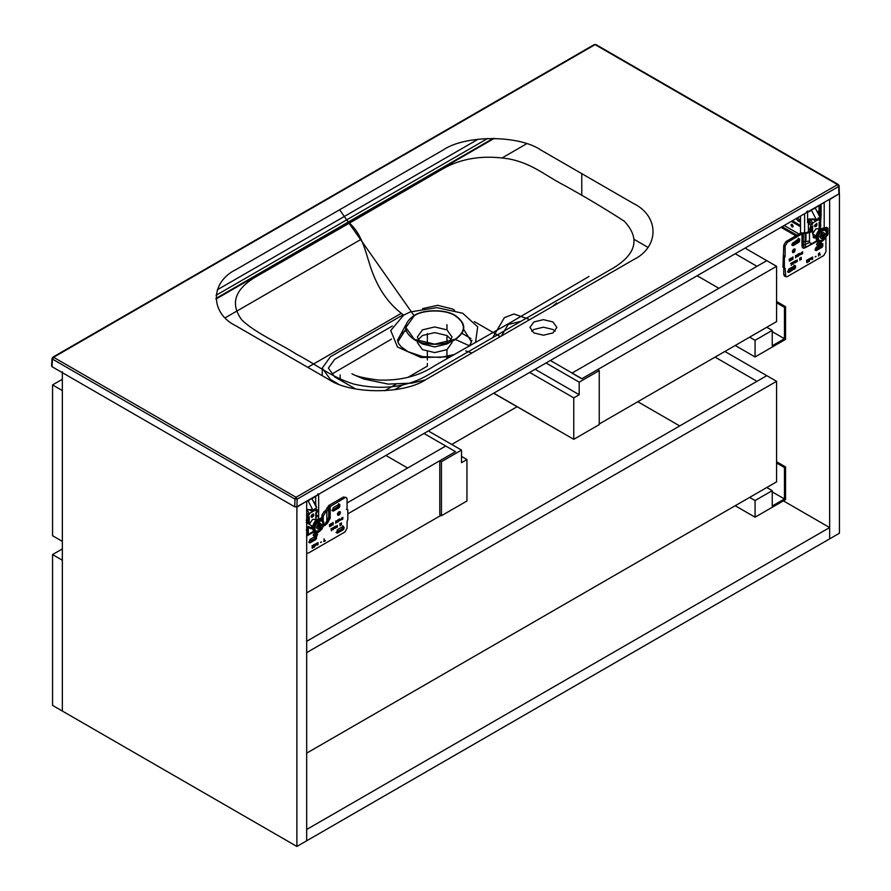 <?xml version="1.0" encoding="UTF-8"?>
<svg xmlns="http://www.w3.org/2000/svg" width="891" height="891" viewBox="0 0 891 891"><rect width="100%" height="100%" fill="white"/><g stroke="black" fill="none" stroke-linecap="round" stroke-linejoin="round"><path stroke-width="1.34" d="M414.025 315.57C423.336 309.132 446.079 309.132 455.379 315.57C466.539 323.533 466.539 331.485 455.379 339.449C446.079 345.886 423.336 345.886 414.025 339.449C402.877 331.485 402.877 323.533 414.025 315.57L339.605 209.775L443.005 150.078C465.046 134.819 518.907 134.819 540.948 150.078L633.189 203.337C659.618 216.056 659.618 247.163 633.189 259.882L426.41 379.276C404.369 394.524 350.497 394.524 328.456 379.276L236.215 326.017C209.797 313.287 209.797 282.191 236.215 269.461L339.605 209.775M414.304 315.726C423.481 309.377 445.923 309.377 455.112 315.726C466.116 323.578 466.116 331.441 455.112 339.293L434.708 344.171L414.304 339.293L405.85 327.509L414.304 315.726M838.888 192.656L838.888 193.904L296.903 506.823L294.721 506.823L52.023 366.702L52.023 365.444M552.932 332.933L556.875 327.431L552.932 321.929L543.41 319.657L533.887 321.929L529.933 327.431L533.887 332.933L543.41 335.205L552.932 332.933M529.8 319.579L513.929 313.988L504.373 317.653L493.001 337.143M469.691 345.931L455.379 339.449M349.45 223.106L443.195 168.644C461.85 158.097 483.746 154.856 508.895 158.91C532.038 163.265 545.771 175.883 563.435 184.871C584.652 196.566 604.922 208.672 624.246 221.18C639.972 237.93 636.653 253.345 614.3 267.434L426.21 376.013C405.227 387.496 381.214 390.213 354.173 384.188C331.14 377.194 315.993 364.196 296.703 354.34C278.638 342.701 255.427 333.212 241.661 319.769C230.145 303.842 234.623 289.664 255.116 277.235L349.45 223.106C364.608 236.694 366.335 258.212 373.719 275.609C380.624 292.493 390.614 305.646 403.69 315.102L390.726 330.539L397.52 347.056L421.109 357.558L450.534 356.779M519.965 321.551L508.126 324.547L501.433 335.963M471.862 353.025L465.715 350.909M475.471 342.634L477.699 326.863L462.685 313.231L436.824 307.629L410.317 311.95L403.69 315.102M555.182 331.207L552.932 329.47L543.41 327.197L533.887 329.47L531.626 331.207M463.743 329.481L471.551 342.033M468.209 346.766L470.426 344.082L471.896 340.195L469.947 345.786M418.102 339.761L422.457 335.517L434.708 332.599L446.948 335.517L451.314 339.761M452.015 341.119L452.015 342.59L446.948 349.662L434.708 352.591L422.457 349.662L417.389 342.59L417.389 341.119M446.948 344.004L451.77 341.22L446.948 344.004L434.708 346.933L422.457 344.004L417.645 341.22M449.977 341.643L452.015 336.932L446.948 329.87L434.708 326.941L422.457 329.87L417.389 336.932L419.438 341.643M294.721 506.823L294.954 499.105L52.48 359.118L53.571 357.28L296.035 497.267L837.573 184.615L838.665 185.205L838.665 186.497L297.126 499.149L294.954 499.105L296.035 497.267L297.126 499.149L296.903 506.823M52.023 366.702L52.48 357.859L53.571 357.28L52.48 357.859L52.48 359.118L52.48 357.859M838.665 185.205L838.665 186.497L838.665 185.205M594.019 45.207L595.099 44.628L837.573 184.615L838.665 186.497L838.888 193.904M53.571 357.28L595.099 44.628L596.19 45.207M454.644 354.462L440.299 357.402L422.735 356.634L407.955 351.678L401.061 346.733L398.7 343.703L397.52 340.228L405.761 325.115M397.865 341.843L405.661 329.481M792.299 243.366L792.299 245.37L793.09 245.638L798.915 242.274L799.717 239.089L798.915 238.81L792.299 243.366M794.159 267.155L794.159 265.162L795.529 265.941L794.727 265.674L788.903 269.037L788 271.287L788.903 272.501L795.529 267.946L794.159 267.155L787.544 271.71L788.101 272.234M816.111 247.264L818.072 246.139L815.532 248.299L815.532 250.304L816.323 250.571L822.159 247.208L822.95 244.011L820.823 244.513M794.75 251.641L795.173 249.257L794.037 251.251L794.75 251.641L795.006 249.157M818.629 253.556L818.796 254.458L818.629 253.556L819.653 253.155L818.796 253.657M818.796 254.458L819.787 253.133M819.564 254.336L818.629 254.681L818.517 256.062L818.517 253.545L819.609 252.91L820.243 255.06L819.564 254.336L818.796 254.781M820.076 254.971L819.831 254.069M818.629 255.806L818.629 254.681M815.343 256.708L815.978 256.352L815.343 256.708M815.187 256.886L815.978 256.619M811.278 259.404L812.124 259.481L812.447 258.39M812.648 258.568L812.581 259.27M811.233 257.833L812.547 257.065L811.233 258.68L812.715 258.234M811.4 257.922L811.4 258.78M811.01 259.081L811.178 257.789L812.715 257.165M809.24 258.98L809.407 259.871L810.108 258.479L809.407 259.069M809.407 259.871L810.398 258.546M808.972 261.386L809.128 258.958L810.465 258.223M809.24 261.23L809.24 260.105L809.407 261.319M809.24 260.105L810.053 259.626L809.407 260.194M799.895 258.457L799.895 260.372L799.65 258.312L801.009 259.404L801.243 257.388L801.243 259.593L799.895 258.457L799.895 260.372M801.076 259.493L801.076 257.299M799.851 258.011L801.009 259.404M796.242 260.473L796.398 262.01L797.233 260.974L797.033 260.194L796.398 260.562M796.042 261.943L797.155 259.938L797.278 261.553L796.042 261.943M794.416 262.968L795.373 261.954M795.529 262.099L795.485 262.722M794.293 261.453L795.44 260.785L794.293 262.199L795.607 261.82M794.46 261.542L794.46 262.288M794.093 262.544L794.26 261.419L795.607 260.885M792.511 262.433L793.937 261.609L792.912 264.404L793.703 261.976L792.511 262.433M792.344 262.578L793.937 261.843M790.763 263.435L792.199 262.611L791.163 265.407L791.954 262.99L790.763 263.435M790.607 263.58L792.199 262.845M801.432 252.721L802.468 252.075M801.555 253.824L802.468 252.966L801.677 253.935M801.443 253.512L801.599 252.342L802.668 251.863L802.591 253.601L801.755 254.225L801.443 253.512M800.842 254.135L799.973 254.926L800.842 254.135M799.65 254.035L800.207 253.991M799.695 255.082L800.096 253.311M797.868 254.314L799.294 253.489L798.269 256.285L799.06 253.857L797.868 254.314M797.701 254.447L799.294 253.723M796.354 255.372L796.521 256.92L797.356 255.873L797.155 255.104L796.521 255.461M796.164 256.842L797.278 254.848L797.278 256.664L796.164 256.842M795.563 255.639L795.563 257.844L795.563 255.639M795.641 257.61L795.641 255.405M792.867 257.198L792.867 259.404L792.867 257.198M792.945 259.17L792.945 256.964M791.208 258.446L791.208 260.361L790.963 258.301L792.311 259.392L792.556 257.388L792.556 259.582L791.208 258.446L791.208 260.361M792.389 259.493L792.389 257.287M791.163 258L792.311 259.392M790.406 258.624L790.529 260.428L789.493 261.208L789.214 259.303L789.849 260.863L790.406 258.624M789.292 260.528L789.292 259.081M790.484 259.838L790.484 258.39M793.87 251.162L794.583 251.54M794.705 248.867L793.179 251.574L794.282 252.186L792.812 252.665L792.366 251.251L793.402 249.38L794.872 248.957L793.335 251.663M792.689 252.587L794.115 252.097M806.789 262.645L807.68 260.283L806.956 262.734L806.589 260.428L807.135 262.043L807.502 259.905L808.226 261.408L808.772 259.17L808.404 261.898L807.68 260.283M807.881 262.01L808.605 259.081M808.226 261.408L807.703 259.604M807.135 262.043L806.7 260.183M815.532 250.304L814.964 249.781L820.8 246.417L821.591 243.232L822.95 244.011L822.159 243.744M795.529 267.946L795.529 265.941L794.727 265.674M792.299 245.37L791.731 244.847L797.556 241.483L798.358 238.298L799.717 239.089L798.915 238.81M815.933 235.747L813.851 236.95L815.209 237.73L813.672 237.886L812.403 231.927L809.496 231.292L806.667 232.562L800.63 233.086L785.94 241.561L787.299 242.352L785.116 246.116L785.116 256.485L784.358 258.123L784.358 267.668L785.116 268.425L785.762 276.745L787.299 276.6L823.752 255.55L825.935 251.774L825.935 237.095M800.63 233.086L801.989 233.865L805.932 233.475L805.932 241.639L801.989 242.04L801.989 233.865L787.299 242.352M805.932 241.639L809.496 241.027L809.496 242.475L811.679 243.733L816.613 240.882M804.205 232.473L805.932 233.475L810.866 232.083M813.851 236.95L813.149 237.218M809.496 231.292L812.403 231.927M785.116 246.116L783.757 245.337L785.94 241.561M807.458 246.417L805.152 247.754C803.259 248.667 802.212 248.054 801.989 245.938L801.989 242.04M826.815 234.99L828.006 234.311L827.048 235.625M825.01 228.619L826.102 227.361L827.461 228.152L826.369 229.41M828.006 228.464L828.006 234.311M785.762 276.745L784.403 275.965L783.757 274.551L785.116 275.341M783 266.888L783.757 267.645L783.757 274.551M783.757 245.337L783 267.2L785.116 268.425L783.757 267.645M784.358 258.123L783.701 258.19L783.701 267.612M783.701 258.19L783 257.777M339.092 507.747L339.894 504.562L338.524 503.771L337.734 506.968L339.092 507.747L333.267 511.111L331.909 510.331L337.734 506.968M344.182 527.528L342.723 525.801L341.921 528.987L343.28 529.777L344.182 527.528M316.65 538.32L315.291 537.54L314.501 538.721L315.86 539.512L316.65 536.326M340.395 512.592L340.251 511.924L339.115 513.895L339.816 514.296L340.395 512.592M340.084 511.824L339.816 514.296M313.253 531.493L308.319 534.344L308.319 528.497L306.961 527.717L307.506 526.77L309.678 528.029M309.945 528.185L311.037 528.82L312.307 528.085M309.945 527.873L312.574 526.358L308.943 524.064M323.177 520.066L323.288 516.089L321.918 515.31L321.896 518.885M321.918 515.31L324.101 511.534L325.46 510.755L326.819 511.534L325.46 512.325L323.288 516.089M340.072 523.93L340.072 525.846L339.827 523.785L341.175 524.877L341.42 522.872L341.42 525.066L340.072 523.93L340.072 525.846M341.253 524.977L341.253 522.772M340.028 523.485L341.175 524.877M336.408 525.946L336.575 527.494L337.411 526.447L337.21 525.668L336.575 526.035M336.219 527.416L337.333 525.412L337.455 527.038L336.219 527.416M334.593 528.452L335.551 527.427M335.695 527.572L335.662 528.207M334.27 528.029L334.437 526.904L334.637 527.773L335.784 527.294M334.437 526.904L335.784 526.124L334.47 526.926L334.637 527.773M335.784 526.358L334.637 527.026M332.688 527.906L334.114 527.082L333.089 529.878L333.88 527.461L332.688 527.906M332.521 528.051L334.114 527.316M330.94 528.92L332.376 528.096L331.341 530.891L332.131 528.463L330.94 528.92M330.784 529.054L332.376 528.33M341.609 518.194L342.645 517.548M341.732 519.297L342.768 518.562L341.854 519.42M341.621 518.996L341.776 517.827L342.846 517.348L342.768 519.074L341.932 519.698L341.621 518.996M341.019 519.62L339.905 520.533L339.905 519.085L340.15 520.4L341.019 519.62M340.496 519.208L341.019 519.475L340.384 519.464M338.045 519.787L339.471 518.963L338.446 521.758L339.237 519.342L338.045 519.787M337.878 519.932L339.471 519.197M336.531 520.845L336.698 522.393L337.533 521.346L337.333 520.578L336.698 520.945M336.341 522.315L337.455 520.322L337.455 522.148L336.341 522.315M335.74 521.124L335.74 523.318L335.74 521.124M335.818 523.084L335.818 520.89M333.045 522.672L333.045 524.877L333.045 522.672M333.123 524.643L333.123 522.449M331.374 523.919L331.374 525.835L331.14 523.774L332.488 524.866L332.733 522.861L332.733 525.055L331.374 523.919L331.374 525.835M332.566 524.966L332.566 522.761M331.329 523.474L332.488 524.866M329.67 526.592L330.661 523.863M329.514 526.169L329.47 524.554M330.55 526.18L329.826 526.681M329.748 526.358L330.828 523.964L330.706 525.902M338.948 513.795L339.649 514.196M337.767 515.232L339.193 514.742M338.413 514.296L339.36 514.831L337.878 515.31L337.444 513.884L338.491 512.024L339.961 511.612L338.413 514.296L339.794 511.523M323.745 541.516L325.549 540.67L323.912 541.617L324.19 538.944L324.19 541.138L325.549 540.67M324.023 538.855L324.19 541.138M320.738 542.274L321.373 541.906L320.738 542.274M320.571 542.441L321.373 542.173M316.673 544.969L317.697 544.88L317.842 543.944M318.031 544.123L317.976 544.835M316.628 543.387L317.942 542.63L316.628 544.245L318.109 543.788M316.795 543.477L316.795 544.334M316.405 544.635L316.572 543.343L318.109 542.719M314.634 544.535L314.801 545.437L314.634 544.535L315.659 544.134L314.801 544.635M314.801 545.437L315.793 544.111M315.993 543.911L314.523 547.041L314.523 544.524L315.837 543.811M314.634 546.784L314.801 545.76M314.634 545.66L315.614 545.281M312.184 548.199L312.095 545.737M312.529 547.597L312.897 545.459L313.621 546.974L313.097 545.158M313.621 546.974L314 544.635M313.799 547.453L312.908 545.749L312.552 547.987M315.86 539.512L310.035 542.875L308.665 542.096L314.501 538.721M309.233 542.608L310.035 542.875L309.233 542.608L310.035 539.423L314.69 536.738M315.291 537.54L315.392 536.482M343.28 529.777L337.455 533.141L336.096 532.35L341.921 528.987M336.664 532.863L337.455 533.141L336.664 532.863L337.455 529.677L343.28 526.314M332.466 510.844L333.267 511.111L332.466 510.844L333.267 507.658L339.092 504.295M347.067 509.396L347.824 510.153L347.067 509.396L347.067 499.027L346.421 497.624L343.525 496.989L328.835 505.475L325.46 510.755M327.008 523.808L330.193 518.317L330.193 514.43L324.647 524.922L323.466 525.601M326.819 519.709L326.819 511.534L328.79 508.393L329.258 518.796L328.066 522.26M330.193 518.317L329.258 518.796L329.258 507.102L344.884 497.779M343.525 496.989L346.421 497.624M329.258 507.102L328.79 508.393M308.319 534.344L306.649 535.513M306.883 553.222L308.431 553.066L344.884 532.016L347.067 528.252L347.067 521.335L347.824 519.698L347.824 509.841L346.465 509.374M312.708 548.088L313.075 545.838M306.961 533.564L306.961 527.717M313.821 531.994L307.362 535.658M308.865 527.561L308.319 528.497M309.945 527.561L307.506 526.77M755.078 517.192L755.078 500.542L772.23 490.651L772.23 506.043L784.47 498.971L784.47 467.552L785.561 466.929L785.561 499.606L755.078 517.192L735.22 505.732M785.561 466.929L776.573 461.738M755.078 500.542L749.643 497.401M772.23 490.651L766.783 487.511M784.47 498.971L772.23 491.899M784.47 467.552L776.573 462.997M306.682 753.14L776.573 481.853L776.573 381.315L766.783 375.657L306.682 641.297M306.682 652.602L776.573 381.315M715.072 357.113L756.982 381.315L766.783 375.657L724.873 351.455M62.348 371.725L62.348 711.04L52.558 705.382L52.558 554.581L62.348 560.239L62.348 711.04L296.892 846.45L296.892 507.135L306.415 501.332M62.348 548.923L52.558 554.581M52.558 535.725L52.558 384.923L62.348 390.581L62.348 541.383L52.558 535.725M478.233 139.163L217.304 289.809M62.348 379.265L52.558 384.923M494.249 138.383L215.967 299.053M493.202 138.372L215.945 298.452M487.756 138.439L216.056 295.3M451.726 444.453L517.025 406.753M637.8 401.73L679.71 425.931M493.781 393.154L573.759 439.33L599.253 424.617L599.253 370.578L597.627 369.631L581.912 378.697L550.371 360.487M347.824 513.851L455.513 451.67L439.809 460.736L439.809 514.775L441.446 515.722L466.94 500.998L466.94 459.533L461.505 462.674L461.505 450.1L428.326 430.943M441.446 515.722L441.446 461.683L461.505 450.1M439.809 460.736L441.446 461.683M427.368 363.45L427.368 366.134L407.71 377.483L426.132 366.847M395.738 384.4L384.712 390.759L395.738 384.4M407.632 468.009L385.881 455.457M573.759 439.33L573.759 397.865L529.688 372.427M476.785 341.877L476.228 341.554M470.871 338.457L462.106 333.401M461.505 456.392L466.94 459.533M355.554 388.933L334.715 376.904L328.4 368.106L334.715 359.307L392.352 326.028M422.49 308.642L437.626 305.312L452.405 308.954L454.666 310.257M474.324 321.606L500.308 336.609M546.016 362.993L579.195 382.15L599.253 370.578M331.352 374.387L391.528 339.07M401.551 333.279L405.995 330.717M535.135 369.286L579.195 394.724L579.195 382.15M579.195 394.724L573.759 397.865M347.067 502.981L445.723 446.023L455.513 451.67L423.971 433.46M338.235 383.965L330.361 379.41L322.241 368.106L330.361 356.79L403.211 314.735M307.763 367.326L401.34 313.298M634.102 239.356L647.913 247.319M697.141 275.742L718.892 288.305M563.413 433.36L493.625 393.243M776.573 266.309L766.783 260.651L571.966 373.129L581.767 378.786L776.573 266.309L776.573 321.606L599.253 423.982M306.682 592.894L440.9 515.41M321.918 517.493L320.415 518.373M581.767 195.463L581.767 173.645M735.231 253.757L756.982 266.309L766.783 260.651L745.032 248.099M755.078 356.957L755.078 340.295L772.23 330.405L772.23 345.797L784.47 338.725L784.47 307.317L785.561 306.682L785.561 339.36L755.078 356.957L735.22 345.485M785.561 306.682L776.573 301.503M755.078 340.295L749.643 337.154M772.23 330.405L766.783 327.264M784.47 338.725L772.23 331.664M784.47 307.317L776.573 302.762M296.892 846.45L306.682 840.792L306.682 829.488L829.632 527.561L829.632 538.877L829.632 199.562L839.133 193.737M783.378 500.853L829.632 527.561M317.842 493.781L317.842 495.04L306.682 501.477L306.682 840.792L839.433 533.219L839.433 193.904M816.757 225.746L816.078 225.49L816.757 225.746L816.924 223.886M818.484 244.858L819.286 245.972L820.644 243.611L819.843 244.067L819.843 243.154L818.484 244.858M823.674 235.035L823.674 234.389L822.627 234.99L822.627 233.776L822.059 234.099L822.059 235.313L821.012 235.926L821.012 236.572L822.059 235.959L822.059 237.173L823.674 235.035L822.827 234.879M807.591 212.002L807.591 222.65L810.019 221.258L810.019 222.616L808.415 223.541L808.415 231.916M819.018 213.361L819.018 205.409M819.998 205.119L819.943 215.444M819.809 217.426L819.72 218.763M804.606 232.518L804.606 213.706M808.415 223.541L810.966 225.011L812.603 224.075L809.061 222.026M807.569 221.536L809.039 220.69L810.019 221.258M807.591 212.381L811.534 210.343L816.134 219.342L807.591 219.509M811.4 209.864L815.343 208.138L819.943 217.137L818.383 211.356L818.461 213.506M812.603 224.075L812.603 222.995L819.13 219.231L819.13 220.3L820.767 219.364L818.205 217.883M819.408 226.782L819.408 229.755L817.604 228.742L815.866 228.909L812.603 233.62M820.767 219.364L819.408 224.098L820.767 224.877L820.767 225.991L819.13 226.938L819.13 229.856M820.165 229.11L820.355 226.236M820.455 224.699L820.678 221.291M820.767 220.077L821.09 215.177L819.998 214.542M821.09 215.177L821.09 204.496L807.591 212.281L806.511 211.657M807.591 212.281L807.591 211.022M800.519 216.056L800.519 233.141M812.603 232.083L812.603 230.702L810.966 231.649L810.966 230.535L809.607 229.744L810.966 225.011M810.877 226.949L812.603 225.958L812.603 229.588L810.966 230.535M812.603 222.995L810.197 218.841M809.061 218.941L809.061 220.701M820.767 224.877L819.13 225.824L819.13 222.193L820.767 221.246M816.067 226.526L814.842 226.704L814.563 225.39L816.757 223.374L815.499 225.701L816.123 226.269M816.134 225.345L816.98 223.908M807.781 219.386L807.591 221.313M817.615 219.253L812.213 218.941M817.938 219.141L819.943 217.137M819.13 219.231L818.796 218.651M824.197 202.391L824.197 227.818M809.607 229.744L811.244 228.809L812.603 225.958M815.666 220.756L817.76 219.542L815.666 220.756L811.723 218.896M815.499 225.701L816.613 223.474L815.343 225.623M811.244 228.809L812.603 229.588M798.993 234.021L784.203 225.479M782.131 226.682L796.933 235.224M817.314 219.386L815.51 219.587M795.841 235.848L781.039 227.305M792.088 224.376L792.856 226.971M814.452 225.768L815.499 225.88M790.996 225.011C791.72 223.808 792.444 224.231 793.179 226.269C792.444 227.472 791.72 227.049 790.996 225.011L791.319 224.309M818.283 218.986L816.245 219.62M815.699 237.808L817.27 232.551L821.09 228.53M826.369 231.649L826.224 233.175C826.469 227.105 818.083 231.95 818.306 237.741C818.083 243.778 826.469 238.944 826.258 233.152M822.148 240.113L818.996 241.595L816.969 241.06M800.519 222.338L797.801 220.768C796.398 219.119 796.398 218.284 797.801 218.25L800.519 221.079M797.033 218.172L800.519 219.821M819.843 244.067L818.874 243.51M819.174 243.989L820.644 244.257M819.843 244.724L818.874 244.156M819.843 245.638L818.874 244.502M819.286 245.047L818.317 244.479M822.059 235.959L820.6 235.124M822.627 236.85L822.059 236.204M821.157 234.79L822.627 235.636M821.157 234.144L822.627 234.99M311.148 516.479L311.616 517.393L311.215 515.967M317.285 534.221L316.494 536.248L315.124 536.115L315.926 534.088L317.285 534.221M317.653 527.182L318.7 524.71L319.268 524.387L319.268 525.601L320.315 524.999L319.268 527.461L318.7 527.784L318.7 526.57L317.653 527.182M318.655 518.651L318.655 494.26M315.67 496.02L315.67 503.972M314.846 508.494L317.408 509.975L315.77 510.911L315.436 509.262M315.67 496.398L311.984 498.748L316.595 507.747L315.024 501.967L315.102 504.117M311.861 498.281L308.175 500.954L312.786 509.953L306.682 509.452M306.682 513.205L309.244 514.686L307.607 515.622L306.682 515.098M307.607 521.146L309.244 520.199L309.244 516.568L307.885 519.42L306.248 520.355L307.607 521.146L307.607 522.26L306.248 522.382M307.607 515.622L307.607 517.515L306.682 518.428M306.248 529.922L307.885 528.976M315.77 520.467L315.77 517.548L317.408 516.602L317.408 515.488L316.049 514.708L317.408 509.975M316.049 520.366L316.049 517.393M317.408 511.857L315.77 512.804L315.77 516.435L317.408 515.488M309.244 514.686L309.244 513.606L315.77 509.841M309.244 516.568L307.607 517.515M316.027 520.389L314.245 519.353L312.507 519.52L309.244 524.231L309.244 521.313L307.607 522.26M312.251 517.181L313.532 516.123L313.432 514.007L311.616 515.02L312.875 515.889L312.195 517.148M311.616 515.02L312.886 515.889M312.24 516.446L311.616 517.393L312.24 516.268L311.338 515.789L312.24 516.268M316.595 507.747L314.579 509.752L308.854 509.552M309.244 513.606L306.838 509.452M307.885 521.435L307.885 523.451L309.244 524.231M314.144 537.084L309.823 539.578M309.945 541.695C310.681 539.656 311.405 539.233 312.128 540.436M308.364 509.507L312.307 511.367L314.4 510.153L312.284 510.209M312.084 516.279L311.249 515.822M307.885 519.42L309.244 520.199M312.151 510.198L314.256 509.864M311.761 517.292L311.093 516.446M312.886 510.231L314.924 509.596M317.731 519.141L313.91 523.162L312.34 528.419M315.926 535.658L314.957 535.09M315.525 535.112L316.494 536.248M316.494 535.335L315.525 534.767M317.285 534.867L315.815 534.6M316.494 534.689L315.525 534.121M318.7 526.815L319.268 527.461M319.268 526.247L317.797 525.4M320.315 525.645L319.468 525.49M317.241 525.735L318.7 526.57M317.797 524.754L319.268 525.601M295.378 497.902L297.048 498.626M821.591 245.225L822.95 246.016M820.8 246.417L822.159 247.208M793.369 268.347L794.727 269.138M798.358 240.303L799.717 241.082M797.556 241.483L798.915 242.274M809.496 242.475L805.13 244.535C805.319 246.395 806.244 246.952 807.925 246.206L806.31 246.829C804.517 247.676 803.526 247.097 803.326 245.103L805.13 244.535L805.119 233.386M801.989 245.938L803.326 245.103L803.314 233.409M805.152 247.754L817.114 241.327M811.679 243.733L807.357 246.451M808.137 232.083L809.496 232.863L809.496 241.027M826.915 228.464L825.556 227.684M785.116 256.485L783.757 255.706M323.288 519.23L321.918 518.451M324.101 511.534L325.46 512.325M342.723 527.795L344.082 528.586M339.894 506.556L338.524 505.776M328.69 517.17L328.69 509.006L326.964 508.004M326.329 523.953L327.042 523.785M328.835 505.475L330.193 506.255L330.193 514.43M326.819 521.146L328.79 519.542L328.734 520.288L325.894 524.743L323.188 526.369M324.647 524.922L326.084 524.398M446.959 324.658L446.959 329.87M446.959 335.528L446.959 342.59M446.959 349.651L446.959 358.795M427.368 333.535L427.368 343.625M427.368 351.644L427.368 359.986M340.15 375.011L340.15 380.045M819.018 205.788L815.209 207.67M815.933 226.403L814.452 225.824M815.644 219.598L818.461 218.885M815.343 225.891L815.967 226.281M800.519 226.737L791.275 221.402M800.519 226.359L791.598 221.213M818.083 241.873L816.501 244.513L818.35 246.295L819.486 246.139M817.504 241.561L815.699 237.93L821.146 228.508L825.189 228.252M792.366 220.768L800.519 225.479M817.905 245.326L818.35 246.295C818.383 247.498 819.263 246.629 820.967 243.689L820.901 243.599C819.898 241.951 818.907 242.519 817.905 245.326M816.111 238.164L817.292 241.45L815.655 237.864C817.047 230.88 820.165 227.639 824.988 228.118L821.558 228.742L816.111 238.164M820.901 243.789C820.01 246.284 819.119 246.796 818.239 245.326C819.119 242.831 820.01 242.319 820.901 243.789M797.801 220.768L798.893 220.144M827.048 232.596C827.316 239.657 817.092 245.56 817.359 238.198C817.092 231.137 827.316 225.234 827.048 232.596M824.899 234.01C823.195 238.788 821.491 239.768 819.787 236.95C821.491 232.172 823.195 231.181 824.899 234.01M306.682 501.744L308.041 500.475M312.975 513.94L313.699 514.875L312.262 517.315L313.81 514.875L313.409 513.996M311.549 515.076L312.808 515.755M311.616 517.203L312.095 516.368M311.538 517.259L311.159 515.9M314.957 526.904C316.773 521.803 318.588 520.756 320.404 523.763M316.127 536.75L314.991 536.905L313.142 535.123L314.723 532.484M321.829 518.863L317.786 519.119L312.34 528.541L314.144 532.172M317.107 533.241L317.608 534.31L314.991 536.905L314.545 535.937C315.548 533.13 316.55 532.562 317.541 534.21L316.227 532.74M314.345 532.295L312.752 528.775L318.198 519.353L321.64 518.729C316.505 518.495 313.398 521.747 312.296 528.474L314.345 532.295C316.55 532.907 317.987 532.785 318.666 531.96L320.315 530.702C321.484 528.274 321.595 532.217 323.912 522.872L322.041 518.974M314.879 535.937C315.759 537.407 316.65 536.894 317.541 534.4C316.65 532.929 315.759 533.442 314.879 535.937M314 528.808C313.732 536.17 323.956 530.279 323.689 523.206C323.956 515.844 313.732 521.747 314 528.808M322.898 523.763C323.11 529.555 314.723 534.388 314.946 528.352C314.723 522.56 323.11 517.716 322.898 523.763M316.428 527.561C318.132 530.379 319.836 529.399 321.54 524.621C319.836 521.803 318.132 522.783 316.428 527.561M589.007 276.444L510.877 322.308L434.841 365.6C419.215 376.08 400.393 380.891 378.374 380.034C364.219 378.241 355.42 376.158 351.945 373.752L351.967 373.763M552.064 306.727L556.708 303.018M51.567 366.045L52.034 358.438L52.792 357.202L594.33 44.55L595.867 44.55L838.342 184.537L839.11 185.829L839.344 193.269M355.309 375.445L363.706 378.987L388.164 384.099L411.954 383.119L425.196 379.956M826.403 236.115L827.461 235.502M826.48 227.328L827.839 228.107M309.79 527.205L308.431 526.425M394.412 389.768L404.314 384.043M225.245 317.775L361.089 239.345M502.201 157.874L526.67 143.741M322.241 368.106L322.241 375.679M815.911 235.759L813.038 234.099M819.586 242.129L820.466 242.63M817.704 241.684C819.909 242.285 821.346 242.174 822.025 241.35L823.674 240.091C824.843 237.663 824.955 241.606 827.271 232.261L825.4 228.363M314.579 509.752L313.955 509.997M312.307 511.367L314.4 510.153"/></g></svg>
